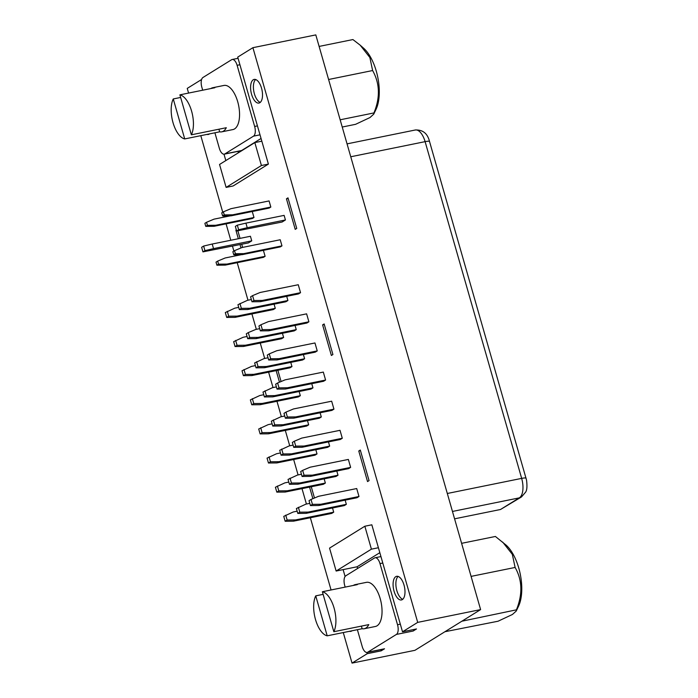 <?xml version="1.0" encoding="UTF-8"?>
<svg xmlns="http://www.w3.org/2000/svg" width="698" height="698" viewBox="0 0 698 698"><rect width="100%" height="100%" fill="white"/><g stroke="black" fill="none" stroke-linecap="round" stroke-linejoin="round"><path stroke-width="1.05" d="M353.354 585.447A22.511 10.391 78.5 0 1 353.598 585.282A22.511 10.391 78.5 0 1 355.256 584.619A22.511 10.391 78.5 0 1 357.324 584.636L322.371 591.738A22.511 10.391 -101.5 0 1 334.072 608.028A22.511 10.391 -101.5 0 1 333.836 631.716L368.78 624.614A22.511 10.391 78.5 0 1 365.874 628.078A22.511 10.391 78.5 0 1 364.216 628.75A22.511 10.391 78.5 0 1 362.149 628.724L327.205 635.826L315.74 595.856A22.511 10.391 -101.5 0 0 315.505 619.545A22.511 10.391 -101.5 0 0 327.205 635.826M364.216 628.75L375.402 626.472A22.511 10.391 -101.5 0 0 377.051 625.809A22.511 10.391 -101.5 0 0 380.689 600.481A22.511 10.391 -101.5 0 0 366.433 582.35L355.256 584.619M394.065 591.223A12.058 5.567 -101.5 0 0 401.437 599.957A12.058 5.567 -101.5 0 0 404.011 585.055A12.058 5.567 -101.5 0 0 396.639 576.321A12.058 5.567 -101.5 0 0 394.065 591.223M398.113 576.426A12.058 5.567 -101.5 0 0 396.857 590.656A12.058 5.567 -101.5 0 0 402.755 599.277M206.983 134.4A12.058 5.567 -101.5 0 0 208.309 134.461A12.058 5.567 -101.5 0 0 209.496 133.894M349.471 631.306A12.058 5.567 -101.5 0 0 350.789 631.367A12.058 5.567 -101.5 0 0 351.984 630.791M251.577 94.326A12.058 5.567 -101.5 0 0 258.958 103.06A12.058 5.567 -101.5 0 0 261.532 88.157A12.058 5.567 -101.5 0 0 254.151 79.415A12.058 5.567 -101.5 0 0 251.577 94.326M255.634 79.528A12.058 5.567 -101.5 0 0 254.377 93.75A12.058 5.567 -101.5 0 0 260.275 102.379M179.892 94.841A22.511 10.391 78.5 0 1 191.592 111.122A22.511 10.391 78.5 0 1 191.357 134.81L179.892 94.841L214.836 87.739A22.511 10.391 -101.5 0 0 212.768 87.721A22.511 10.391 -101.5 0 0 211.119 88.384A22.511 10.391 -101.5 0 0 210.866 88.541M212.768 87.721L223.953 85.444A22.511 10.391 78.5 0 1 238.201 103.583A22.511 10.391 78.5 0 1 234.572 128.903A22.511 10.391 78.5 0 1 232.914 129.575L221.737 131.843A22.511 10.391 -101.5 0 0 223.386 131.18A22.511 10.391 -101.5 0 0 226.3 127.717L191.357 134.81M180.642 97.45L173.261 98.95A22.511 10.391 78.5 0 0 173.017 122.639A22.511 10.391 78.5 0 0 184.717 138.928L219.669 131.826A22.511 10.391 -101.5 0 0 221.737 131.843M461.875 621.211L516.433 609.825L516.206 611.073L512.428 614.476L498.049 621.229L444.914 631.725M461.605 543.332L495.397 536.465L506.102 545.112A36.523 16.865 78.5 0 1 518.527 606.239L516.206 611.073M502.665 542.084L512.315 554.308L515.107 567.448C522.313 580.073 522.75 594.199 516.433 609.825M342.229 127.036L355.57 124.323L369.949 117.569L373.718 114.167L373.954 112.928C380.279 97.546 379.834 83.42 372.619 70.542L369.879 57.515L360.185 45.187L352.909 39.559L319.117 46.426M452.461 511.451L519.233 497.883L521.458 496.967L525.62 492.142C526.99 490.171 527.295 486.148 526.536 480.102L429.523 141.493A8.044 1.204 -16 0 0 425.108 141.65A16.08 7.425 -101.5 0 0 415.275 130.002C422.805 129.636 427.56 133.458 429.523 141.493M201.6 79.493L187.239 88.402L188.582 93.07M202.69 90.208L201.827 87.189A8.044 3.717 78.5 0 1 202.952 77.495L231.605 59.723A8.044 3.717 78.5 0 1 232.198 59.487A8.044 3.717 78.5 0 1 237.111 65.315L254.648 126.451A8.044 3.717 78.5 0 1 253.522 136.145L224.869 153.918A8.044 3.717 78.5 0 1 224.276 154.153A8.044 3.717 78.5 0 1 219.355 148.334L214.905 132.794M252.912 47.682L417.701 622.38L480.608 609.598L315.81 34.9L252.912 47.682L237.721 57.105L257.44 125.884L254.648 126.451M343.276 632.562L352.036 663.1L414.935 650.318L480.608 609.598M200.797 135.656L222.749 212.236M223.805 215.909L224.145 217.087M226.082 223.857L230.785 240.26M232.478 246.15L233.882 251.053M234.938 254.735L235.278 255.913M237.215 262.684L247.982 300.219M251.908 313.926L256.332 329.334M260.258 343.041L264.682 358.449M268.608 372.156L273.023 387.565M276.958 401.28L281.373 416.689M285.308 430.396L289.722 445.804M293.657 459.511L298.072 474.919M302.007 488.626L306.422 504.035M310.357 517.75L331.061 589.976M417.701 622.38L402.51 631.803L371.833 524.809L364.845 526.231L329.552 548.113L336.131 571.034L343.119 569.62L345.091 576.496M414.385 629.387A8.044 3.717 78.5 0 1 413.172 631.018L416.488 628.959L402.51 631.803M357.385 629.692L362.236 646.61A8.044 3.717 -101.5 0 0 367.157 652.429A8.044 3.717 -101.5 0 0 367.741 652.194L396.403 634.43A8.044 3.717 -101.5 0 0 397.528 624.727L379.991 563.591A8.044 3.717 -101.5 0 0 375.079 557.763A8.044 3.717 -101.5 0 0 374.486 557.999L345.833 575.771A8.044 3.717 -101.5 0 0 344.707 585.465L345.178 587.105M380.855 649.646L381.204 650.841L384.519 648.782A8.044 3.717 78.5 0 1 383.926 649.018L367.157 652.429M381.204 650.841L367.227 653.686L352.036 663.1M454.573 518.823L500.51 509.496L521.179 497.133M373.718 114.167L376.039 109.333A36.523 16.865 -101.5 0 0 363.623 48.214L360.185 45.187M372.619 70.542L328.601 79.493M373.954 112.928L340.153 119.794M515.107 567.448L471.08 576.391M230.261 215.848L214.033 219.146L206.538 222.287L207.419 225.341L215.787 225.262L214.129 226.283L252.327 218.526L253.985 217.497L252.266 211.511M214.129 226.283L205.762 226.37L207.419 225.341M206.538 222.287L204.88 223.316L205.762 226.37M215.787 225.262L253.985 217.497M184.717 138.928L173.261 98.95M261.052 138.474L241.639 150.506L224.869 153.918M219.669 131.826L218.919 129.209M224.276 154.153L241.046 150.742A8.044 3.717 -101.5 0 0 241.639 150.506M268.398 164.091L261.41 165.513L226.117 187.396L233.115 185.973L268.398 164.091L257.44 125.884M237.983 151.37L238.384 152.783M232.635 214.81L230.977 215.839L269.175 208.074L270.833 207.053L269.079 200.937L230.881 208.702L223.386 211.834L224.267 214.897L232.635 214.81L270.833 207.053M230.977 215.839L222.61 215.926L224.267 214.897M223.386 211.834L221.728 212.864L222.61 215.926M379.825 552.685L357.097 566.776L357.585 568.477M357.097 566.776L343.119 569.62M245.914 223.133L284.121 215.377L285.43 219.957L282.114 222.016L236.648 230.977L238.637 229.747L237.329 225.157L245.914 223.133L247.232 227.723L238.637 229.747M212.218 244.03L250.425 236.264L251.734 240.854L248.418 242.913L202.952 251.873L204.942 250.634L203.633 246.054L212.218 244.03L213.536 248.619L204.942 250.634M281.966 245.871L280.212 239.754L242.014 247.52L234.519 250.661L235.401 253.714L243.768 253.636L281.966 245.871L280.308 246.9L242.11 254.665L233.743 254.744L235.401 253.714M241.386 254.674L225.166 257.972L217.671 261.104L218.553 264.167L226.92 264.08L265.118 256.314L263.399 250.338M265.118 256.314L263.46 257.344L225.262 265.109L216.895 265.196L218.553 264.167M286.45 198.808L287.986 197.857L296.746 228.421L295.219 229.372L286.45 198.808L288.161 198.459M322.607 324.902L324.142 323.951L332.911 354.523L331.376 355.474L322.607 324.902L324.317 324.553M358.763 451.004L360.299 450.053L369.067 480.617L367.532 481.568L358.763 451.004L360.473 450.655M311.256 486.75L314.484 497.997M309.554 487.099L312.87 498.677M277.865 370.28L281.085 381.536M276.155 370.629L279.479 382.207M237.861 230.776L240.042 238.376M241.726 244.265L242.625 247.397M236.334 229.878L235.88 230.166L238.332 238.725M240.025 244.614L240.976 247.956M223.997 154.188L225.829 160.575M366.878 652.464L367.227 653.686M295.053 325.442L296.257 329.631L258.059 337.396L256.061 338.626L247.703 338.713L249.692 337.474L258.059 337.396M256.061 338.626L294.268 330.869L296.257 329.631M311.753 383.673L312.957 387.87L274.75 395.626L272.761 396.865L264.402 396.944L262.998 392.058L272.473 387.678L276.399 386.884M272.761 396.865L310.968 389.1L312.957 387.87M328.453 441.904L329.657 446.101L291.45 453.866L289.461 455.096L281.093 455.183L279.697 450.289L289.173 445.917L293.09 445.115M289.461 455.096L327.667 447.331L329.657 446.101M345.152 500.143L346.348 504.331L308.15 512.096L306.16 513.335L297.793 513.414L296.388 508.519L305.872 504.148L309.79 503.354M306.16 513.335L344.358 505.57L346.348 504.331M290.769 362.393L291.973 366.581L253.767 374.346L251.777 375.576L243.41 375.664L242.014 370.769L251.489 366.398L255.407 365.604M251.777 375.576L289.984 367.82L291.973 366.581M307.469 420.624L308.664 424.82L270.466 432.577L268.477 433.816L260.11 433.894L258.705 429.008L268.189 424.637L272.107 423.834M268.477 433.816L306.675 426.05L308.664 424.82M324.16 478.863L325.364 483.051L287.166 490.816L285.177 492.046L276.809 492.134L275.405 487.239L284.889 482.868L288.806 482.074M285.177 492.046L323.375 484.29L325.364 483.051M286.704 296.318L287.908 300.515L249.709 308.28L247.72 309.511L239.353 309.598L237.948 304.703L247.424 300.332L251.35 299.529M247.72 309.511L285.918 301.745L287.908 300.515M332.51 507.978L333.714 512.166L295.516 519.931L293.526 521.17L285.159 521.249L283.754 516.354L293.239 511.983L297.156 511.189M293.526 521.17L331.725 513.405L333.714 512.166M315.819 449.739L317.014 453.936L278.816 461.701L276.827 462.931L268.46 463.018L267.055 458.124L276.539 453.752L280.456 452.95M276.827 462.931L315.025 455.166L317.014 453.936M299.119 391.508L300.323 395.705L262.116 403.461L260.127 404.7L251.76 404.779L250.364 399.893L259.839 395.513L263.757 394.719M260.127 404.7L298.325 396.935L300.323 395.705M282.42 333.269L283.624 337.466L245.417 345.231L243.428 346.461L235.06 346.548L233.664 341.654L243.14 337.282L247.057 336.488M243.428 346.461L281.634 338.704L283.624 337.466M336.802 471.028L338.007 475.216L299.8 482.981L297.81 484.211L289.443 484.299L288.047 479.404L297.523 475.033L301.44 474.239M297.81 484.211L336.008 476.455L338.007 475.216M320.103 412.788L321.307 416.985L283.1 424.742L281.111 425.981L272.744 426.059L271.348 421.173L280.823 416.802L284.749 415.999M281.111 425.981L319.318 418.215L321.307 416.985M303.403 354.558L304.607 358.746L266.4 366.511L264.411 367.741L256.053 367.829L254.648 362.934L264.123 358.563L268.049 357.769M264.411 367.741L302.618 359.985L304.607 358.746M274.07 304.154L275.274 308.35L237.067 316.115L235.078 317.346L226.71 317.433L225.314 312.538L234.79 308.167L238.716 307.364M235.078 317.346L273.284 309.58L275.274 308.35M312.425 504.349L311.02 499.454L318.506 496.313L356.713 488.548L358.99 496.496L320.783 504.261L318.794 505.5L310.427 505.579L312.425 504.349L320.783 504.261M318.794 505.5L357.001 497.735L358.99 496.496M304.075 475.225L302.67 470.339L310.156 467.198L348.363 459.432L350.64 467.381L312.434 475.146L310.444 476.376L302.086 476.464L304.075 475.225L312.434 475.146M310.444 476.376L348.651 468.62L350.64 467.381M295.725 446.109L294.32 441.223L301.806 438.082L340.013 430.317L342.29 438.265L304.092 446.031L302.094 447.261L293.736 447.348L295.725 446.109L304.092 446.031M302.094 447.261L340.301 439.496L342.29 438.265M287.375 416.994L285.971 412.099L293.457 408.967L331.663 401.202L333.941 409.15L295.743 416.907L293.753 418.146L285.386 418.224L287.375 416.994L295.743 416.907M293.753 418.146L331.951 410.38L333.941 409.15M279.026 387.879L277.621 382.984L285.107 379.843L323.314 372.086L325.591 380.035L287.393 387.791L285.403 389.03L277.036 389.109L279.026 387.879L287.393 387.791M285.403 389.03L323.602 381.265L325.591 380.035M270.676 358.763L269.271 353.869L276.766 350.728L314.964 342.962L317.241 350.911L279.043 358.676L277.054 359.915L268.686 359.994L270.676 358.763L279.043 358.676M277.054 359.915L315.252 352.15L317.241 350.911M262.326 329.639L260.921 324.753L268.416 321.612L306.614 313.847L308.891 321.795L270.693 329.561L268.704 330.791L260.337 330.878L262.326 329.639L270.693 329.561M268.704 330.791L306.902 323.034L308.891 321.795M253.976 300.524L252.571 295.638L260.066 292.497L298.264 284.732L300.541 292.68L262.343 300.445L260.354 301.676L251.987 301.763L253.976 300.524L262.343 300.445M260.354 301.676L298.552 293.91L300.541 292.68M252.571 295.638L250.582 296.868L251.987 301.763M260.921 324.753L258.932 325.983L260.337 330.878M269.271 353.869L267.282 355.099L268.686 359.994M277.621 382.984L275.631 384.223L277.036 389.109M285.971 412.099L283.981 413.338L285.386 418.224M294.32 441.223L292.331 442.453L293.736 447.348M302.67 470.339L300.681 471.569L302.086 476.464M311.02 499.454L309.031 500.684L310.427 505.579M239.353 309.598L241.342 308.359L239.938 303.473M241.342 308.359L249.709 308.28M249.692 337.474L248.287 332.588L246.298 333.819L247.703 338.713M259.7 328.653L255.773 329.447L248.287 332.588M256.053 367.829L258.042 366.598L256.637 361.704M258.042 366.598L266.4 366.511M264.402 396.944L266.392 395.714L264.987 390.819M266.392 395.714L274.75 395.626M272.744 426.059L274.742 424.829L273.337 419.934M274.742 424.829L283.1 424.742M281.093 455.183L283.083 453.944L281.687 449.058M283.083 453.944L291.45 453.866M289.443 484.299L291.432 483.06L290.036 478.174M291.432 483.06L299.8 482.981M297.793 513.414L299.782 512.184L298.386 507.289M299.782 512.184L308.15 512.096M226.71 317.433L228.708 316.194L227.304 311.308M228.708 316.194L237.067 316.115M235.06 346.548L237.05 345.309L235.654 340.423M237.05 345.309L245.417 345.231M243.41 375.664L245.399 374.433L244.003 369.539M245.399 374.433L253.767 374.346M251.76 404.779L253.749 403.549L252.353 398.654M253.749 403.549L262.116 403.461M260.11 433.894L262.099 432.664L260.703 427.769M262.099 432.664L270.466 432.577M268.46 463.018L270.449 461.779L269.044 456.893M270.449 461.779L278.816 461.701M276.809 492.134L278.799 490.895L277.394 486.009M278.799 490.895L287.166 490.816M285.159 521.249L287.148 520.019L285.744 515.124M287.148 520.019L295.516 519.931M378.403 547.738L371.415 549.16L336.131 571.034M371.415 549.16L364.845 526.231M261.41 165.513L254.831 142.584L219.547 164.466L226.117 187.396M254.831 142.584L261.829 141.171M236.386 230.061L235.88 230.166M333.836 631.716L322.371 591.738M361.398 626.115L362.149 628.724M315.74 595.856L323.122 594.356M226.92 264.08L225.262 265.109M217.671 261.104L216.014 262.134L216.895 265.196M243.768 253.636L242.11 254.665M234.519 250.661L232.862 251.69L233.743 254.744M203.633 246.054L201.643 247.284L202.952 251.873M213.536 248.619L251.734 240.854M237.329 225.157L235.339 226.396L236.648 230.977M247.232 227.723L285.43 219.957M500.51 509.496L519.233 497.883A16.08 7.425 -101.5 0 0 519.408 497.779A16.08 7.425 -101.5 0 0 521.659 478.383L425.108 141.65L350.754 156.762M413.172 631.018L396.403 634.43M367.741 652.194L384.519 648.782M447.313 493.486L521.659 478.383A8.044 1.204 -16 0 1 526.074 478.217M237.111 65.315L239.911 64.74M253.522 136.145L260.005 134.827M382.792 563.024L379.991 563.591M397.528 624.727L400.32 624.16M347.054 143.867L415.275 130.002M232.198 59.487L238.062 58.3M375.079 557.763L380.942 556.576"/></g></svg>
